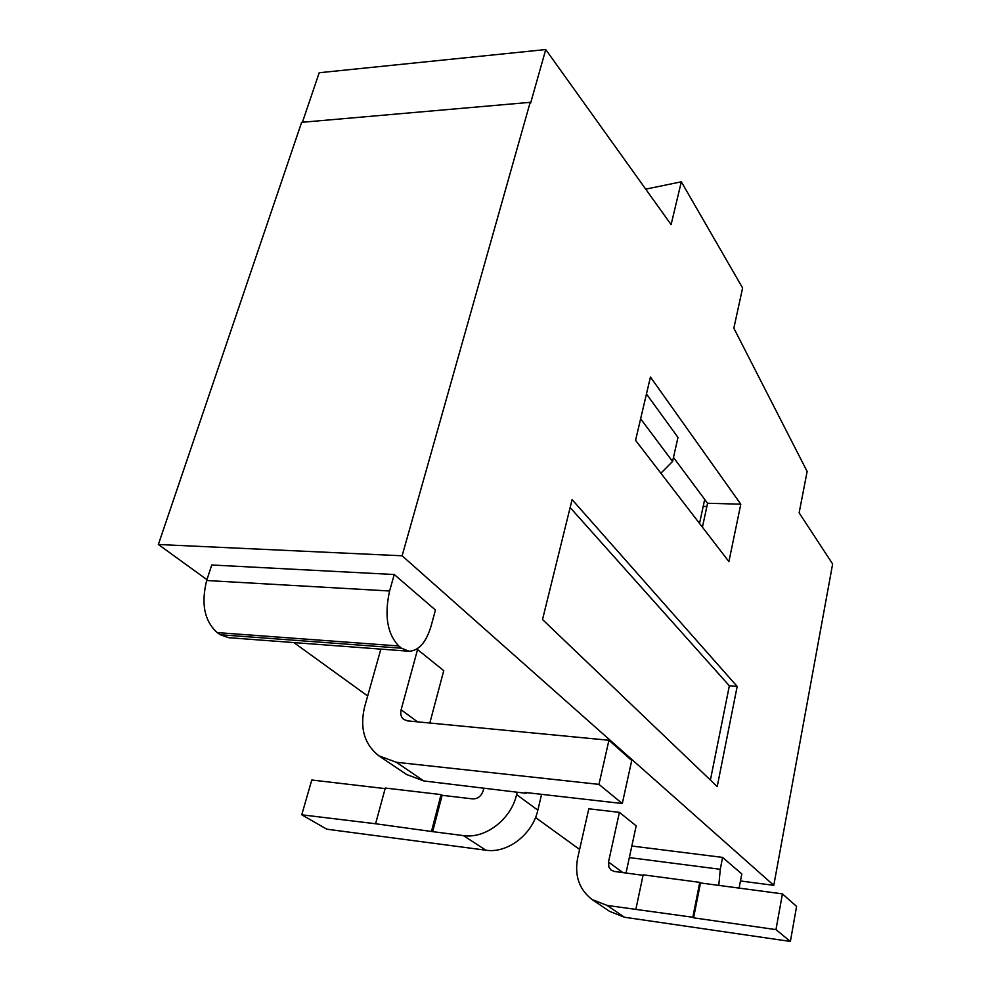 <?xml version="1.0" encoding="UTF-8"?>
<svg xmlns="http://www.w3.org/2000/svg" width="991" height="991" viewBox="0 0 991 991"><rect width="100%" height="100%" fill="white"/><g stroke="black" fill="none" stroke-linecap="round" stroke-linejoin="round"><path stroke-width="1.49" d="M483.769 788.477L483.187 790.756C481.304 796.219 477.798 798.932 472.657 798.895L442.11 795.302L432.695 831.647L375.589 823.756L385.301 788.043L441.045 794.584L431.605 830.966M442.11 795.302L441.045 794.584M385.152 788.613L311.781 780.004L301.747 814.8L375.589 823.756M432.695 831.647L463.392 835.599C485.417 839.03 511.145 819.26 516.596 794.584L517.153 792.28M541.606 794.336L537.84 810.18C532.625 834.348 507.503 853.647 485.85 850.204L326.77 829.182L301.747 814.8M608.92 740.265L631.738 760.469L622.298 803.528L524.933 792.441L526.072 793.295L423.814 780.945L406.62 774.528L378.859 755.823L396.35 762.277L598.973 784.377L608.92 740.265L407.561 720.891L403.758 719.441C401.021 717.15 400.141 713.929 401.12 709.804L417.558 649.563L443.745 670.672L429.821 723.034M526.246 792.589L526.072 793.295M416.17 649.452L417.558 649.563M380.866 649.117L364.738 706.422C359.535 727.741 364.242 744.204 378.859 755.823M598.973 784.377L622.298 803.528M643.06 875.301L614.457 871.485L611.199 870.16L608.92 867.236L608.499 862.059L619.412 812.36L588.803 808.792L577.666 858.02C574.371 875.623 579.165 889.46 592.061 899.531L607.062 905.415L692.82 917.257L699.77 882.362L643.159 874.83L635.912 909.106M693.576 917.815L775.965 929.62L782.432 893.882L700.501 882.956L693.576 917.815L692.82 917.257M700.501 882.956L699.77 882.362M775.965 929.62L790.384 941.45L624.454 917.232L609.676 911.41L592.061 899.531M782.432 893.882L796.591 906.418L790.384 941.45M619.412 812.36L636.172 825.875L626.015 873.021M703.201 506.389L706.868 506.5M640.632 418.797L672.567 461.447L660.886 473.227M672.567 461.447L677.98 437.427L646.466 393.997M699.522 523.434L704.7 499.402M681.325 181.811L671.105 224.598L545.744 49.55L530.643 103.039L530.185 102.333L301.636 122.327L158.362 544.493L402.111 555.79L773.785 885.347L832.638 563.978L799.142 512.842L807.132 471.468L733.848 328.194L742.606 287.96L681.325 181.811L645.711 189.145M302.416 122.252L319.201 72.739L545.744 49.55M737.18 686.441L717.211 786.569L542.523 619.536L572.092 499.613L737.18 686.441L729.351 685.822L710.398 780.053M570.135 507.553L729.351 685.822M673.459 457.458L707.574 503.255L702.421 527.2M740.797 504.184L728.905 561.612L635.565 440.326L650.443 377.026L740.797 504.184L707.574 503.255M739.088 888.097L741.825 873.975L722.588 857.401L720.271 869.293L718.797 885.397M631.837 846.017L722.588 857.401M206.685 580.515C200.913 603.717 204.419 621.072 217.215 632.592L220.361 634.748L228.661 637.684L409.06 651.236L401.59 648.225L398.766 645.971C387.283 633.943 384.223 615.609 389.587 590.995L206.685 580.515L211.74 564.994L394.245 574.52L435.445 610.01L431.122 625.953C426.204 642.329 418.846 650.753 409.06 651.236M394.245 574.52L389.587 590.995M579.611 849.436L535.524 817.513M367.673 696.004L293.881 642.589M206.958 579.673L158.362 544.493M740.488 880.974L773.785 885.347M530.185 102.333L402.111 555.79M463.392 835.599L485.85 850.204M537.84 810.18L516.596 794.584M396.35 762.277L423.814 780.945M401.12 709.804L417.521 721.844M624.454 917.232L607.062 905.415M608.499 862.059L622.868 872.6M629.347 857.587L720.271 869.293M217.215 632.592L398.766 645.971M401.59 648.225L220.361 634.748"/></g></svg>
